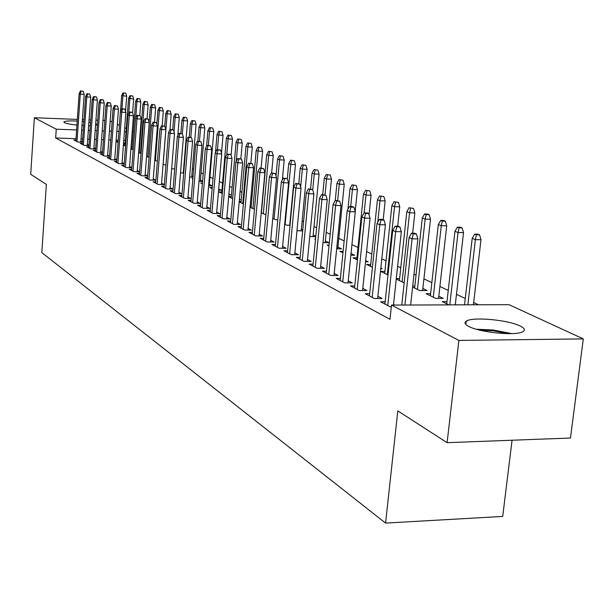 <?xml version="1.0" encoding="UTF-8"?>
<svg xmlns="http://www.w3.org/2000/svg" width="614" height="614" viewBox="0 0 614 614"><rect width="100%" height="100%" fill="white"/><g stroke="black" fill="none" stroke-linecap="round" stroke-linejoin="round"><path stroke-width="0.92" d="M468.812 326.441C464.552 324.2 463.885 322.335 466.809 320.838C474.146 316.74 508.522 320.047 520.15 325.988C524.947 328.367 525.684 330.355 522.345 331.951C514.578 335.965 479.526 332.351 468.812 326.441M76.95 125.079C70.641 124.404 66.473 123.606 64.455 122.693L63.848 121.917C64.977 121.004 69.436 120.72 77.234 121.05M82.261 121.403L83.834 121.549M88.915 122.171L90.58 122.432M95.692 123.598L97.158 124.749L95.561 125.356M90.342 125.732L88.662 125.74M83.55 125.586L81.969 125.494M478.459 304.782L473.678 302.51M465.266 298.511L456.478 294.329M448.251 290.422L439.9 286.446M431.857 282.624L423.921 278.848M416.039 275.103L414.013 274.136M400.773 267.842L397.611 266.338M386.037 260.835L381.824 258.832M371.792 254.058L366.604 251.594M358.023 247.511L351.922 244.61M344.162 240.918L338.813 238.378M330.155 234.256L326.203 232.376M316.632 227.825L313.984 226.566M303.562 221.616L302.142 220.933M252.009 197.094L250.98 196.61M241.908 192.289L240.112 191.438M232.092 187.623L229.559 186.418M222.544 183.079L219.328 181.552M213.02 178.551L209.927 177.085M203.188 173.877L201.047 172.864M193.648 169.341L192.397 168.75M184.377 164.936L183.97 164.744M139.846 143.76L139.34 143.515M508.975 304.674L583.3 338.897L458.881 340.425L391.502 305.081L508.975 304.674M458.881 340.425L447.099 442.679L570.467 438.028L583.3 338.897M512.061 440.23L502.705 516.435L385.577 523.09L41.821 252.592L46.372 184.415L30.7 174.315L34.369 117.727L77.349 119.408M110.159 121.058L112.086 121.94M117.343 124.358L119.377 125.294M124.703 127.75L126.307 128.487M132.256 131.227L133.322 131.718M446.984 301.604L442.249 301.62L448.895 304.882M455.342 304.283L456.517 304.859M385.155 301.766L380.573 301.781L390.051 306.777L391.318 306.77M393.528 304.444L394.725 305.074M414.849 285.978L412.715 285.978M422.854 288.465L427.144 290.552L419.715 290.552L412.6 287.06M354.769 285.909L350.479 285.901L359.274 290.545L366.926 290.545L362.79 288.38M384.917 271.426L380.734 271.403L388.002 274.972M326.494 271.142L322.465 271.127L330.662 275.448L338.099 275.479L334.2 273.437M356.972 257.826L353.027 257.796L357.432 259.96M365.668 260.612L368.177 261.833L365.545 261.817M300.131 257.366L296.324 257.335L303.984 261.372L311.214 261.426L307.537 259.507M329.081 245.078L327.093 245.055L328.997 245.991M337.938 247.104L341.545 248.862L336.664 248.816M275.479 244.487L271.887 244.449L279.048 248.225L286.086 248.294L282.609 246.475M313.163 235.039L315.803 236.321M315.765 236.689L309.763 236.543M252.385 232.407L248.985 232.361L255.7 235.906L262.554 235.999L259.254 234.272M290.023 225.231L286.615 225.177L284.696 224.233M230.695 221.071L227.472 221.017L233.788 224.348L240.465 224.448L237.326 222.813M265.939 214.439L264.703 214.416L261.219 212.705M210.295 210.395L207.233 210.341L213.173 213.472L219.689 213.595L216.704 212.037M241.102 201.4L239.23 201.354M239.184 201.883L243.397 203.948M191.077 200.341L188.153 200.271L193.763 203.234L200.11 203.364L197.271 201.876M221.769 191.975L218.883 191.906L222.253 193.563M228.899 194.001L230.588 194.822L228.83 194.776M172.925 190.839L170.139 190.77L175.435 193.571L181.637 193.709L178.927 192.289M202.42 183.033L200.724 182.995L202.359 183.793M209.305 184.453L211.991 185.766L208.645 185.681M155.764 181.851L153.109 181.79L158.12 184.43L164.168 184.584L161.582 183.225M191.798 175.926L193.049 176.54M193.003 177.147L189.619 177.055M139.516 173.348L136.968 173.278L141.719 175.781L147.636 175.942L145.157 174.645M174.698 168.957L171.667 168.72M124.105 165.273L121.664 165.204L126.177 167.584L131.826 167.745M129.577 166.501L131.826 167.676M157.399 161.175L154.713 160.392M109.469 157.606L107.128 157.537L111.418 159.793L116.798 159.955M114.787 158.773L116.806 159.824M139.232 151.719L138.71 151.704M138.649 152.502L141.028 153.669M95.546 150.315L93.305 150.246L97.38 152.395L102.523 152.556M100.727 151.42L102.53 152.372M125.079 144.812L123.429 144.758M131.104 146.37L132.171 146.884M132.163 146.946L131.066 146.907M123.406 145.011L125.548 146.063M82.299 143.369L80.142 143.3L84.026 145.349L88.938 145.51M87.334 144.428L88.953 145.272M132.647 140.667L131.542 140.629M125.409 140.414L123.759 140.36M118.272 140.169L116.176 140.099M110.766 139.908L108.785 139.838M103.459 139.654L101.579 139.593M96.337 139.409L94.564 139.347M89.383 139.171L87.71 139.109M82.614 138.933L81.033 138.879M75.998 138.703L55.659 137.996L389.974 319.318L391.502 305.081M75.906 140.023L73.795 139.954L77.587 141.949L82.391 142.11M80.879 141.051L82.406 141.849M118.172 141.473L116.077 141.404L118.103 142.41M123.583 142.701L125.179 143.476M125.172 143.561L123.521 143.507M88.846 146.8L86.643 146.731L90.626 148.826L95.646 148.987M93.95 147.882L95.661 148.772M132.071 148.227L130.966 148.189M138.833 150.131L139.34 150.376L138.81 150.392M130.928 148.711L133.184 149.816M102.423 153.914L100.136 153.845L104.311 156.048L109.568 156.209M107.673 155.05L109.584 156.048M149.102 157.43L146.577 156.393M116.691 161.39L114.304 161.321L118.702 163.639L124.212 163.8M122.086 162.587L124.22 163.7M165.926 165.02L163.071 164.498M131.711 169.257L129.216 169.188L133.844 171.628L139.631 171.79M137.267 170.523L139.639 171.759M183.394 171.836L183.793 172.027M183.716 173.002L180.508 172.91M147.529 177.546L144.927 177.477L149.808 180.048L155.795 180.201L153.254 178.874M192.865 178.735L192.013 178.712L192.834 179.119M200.433 180.132L202.574 181.176M202.559 181.399L198.997 181.314M164.23 186.288L161.505 186.219L166.655 188.935L172.78 189.081L170.132 187.7M212.26 187.454L209.681 187.393L212.16 188.605M218.691 189.028L221.163 190.225L218.592 190.171M181.867 195.521L179.019 195.459L184.469 198.33L190.739 198.468L187.968 197.017M231.301 196.618L228.677 196.564M239.429 199.128L240.274 199.535L239.391 199.519M228.661 196.71L232.66 198.675M200.548 205.291L197.554 205.237L203.326 208.276L209.758 208.407L206.849 206.88M251.18 206.312L250.113 206.289M254.472 209.267L250.028 207.21M220.342 215.652L217.202 215.598L223.327 218.83L229.92 218.937L226.865 217.341M277.781 219.751L275.494 219.712L272.769 218.377M241.371 226.65L238.063 226.604L244.572 230.035L251.333 230.135L248.125 228.454M301.344 229.283L302.763 229.974M302.679 230.872L298.082 230.81L297.022 230.288M263.744 238.347L260.252 238.309L267.19 241.97L274.128 242.046L270.743 240.274M315.542 238.999L314.736 238.992L315.504 239.368M325.351 240.972L328.866 242.683L322.979 242.614M287.598 250.819L283.906 250.788L291.312 254.687L298.442 254.749L294.866 252.884M343.111 251.356L339.849 251.326L342.957 252.853M351.024 253.475L354.646 255.24L350.847 255.209M313.086 264.135L309.172 264.112L317.093 268.287L324.422 268.333L320.638 266.353M370.702 264.511L366.642 264.488L372.429 267.328M380.857 268.003L382.169 268.648L380.787 268.64M340.379 278.395L336.219 278.38L344.715 282.862L352.259 282.877L348.245 280.782M399.622 278.579L396.299 278.564M396.253 279.025L404.158 282.908M369.682 293.692L365.253 293.692L374.379 298.511L382.146 298.496L377.879 296.263M430.629 293.653L426.039 293.653L435.687 298.396L443.224 298.381L438.803 296.232M82.383 119.6L83.965 119.661M89.076 119.86L90.757 119.93M95.938 120.129L97.718 120.198M102.975 120.405L104.856 120.482M55.659 137.996L56.25 129.209L34.369 117.727M447.099 442.679L397.811 410.912L385.577 523.09M133.299 132.033L132.202 131.987M126.054 131.764L124.404 131.703M118.916 131.503L116.813 131.427M111.403 131.227L109.422 131.158M104.088 130.959L102.216 130.889M96.958 130.698L95.185 130.636M90.005 130.444L88.332 130.383M83.228 130.199L81.647 130.137M76.612 129.953L56.25 129.209M80.81 142.057L84.156 94.333L80.288 94.165L76.98 141.627M81.094 91.187L83.243 91.286L80.457 90.91L81.094 91.187L80.288 94.165L79.137 93.658L75.837 141.028M84.156 94.333L83.243 91.286M80.457 90.91L79.137 93.658M125.786 93.221L122.992 92.852L125.786 93.221L126.684 96.245L121.664 95.569L120.482 111.472M123.675 93.128L122.892 96.076L121.948 108.709M126.684 96.245L125.548 111.387M121.664 95.569L122.992 92.852M87.265 145.457L90.688 97.165L86.781 96.989L83.397 145.011M87.595 93.98L89.767 94.08L86.935 93.696L87.595 93.98L86.781 96.989L85.599 96.475L82.23 144.397M90.688 97.165L89.767 94.08M86.935 93.696L85.599 96.475M93.873 148.933L97.38 100.067L93.428 99.89L89.966 148.481M94.249 96.843L96.444 96.943L93.574 96.551L94.249 96.843L93.428 99.89L92.215 99.361L88.769 147.851M97.38 100.067L96.444 96.943M93.574 96.551L92.215 99.361M132.747 96.014L129.915 95.63L132.747 96.014L133.66 99.069L128.564 98.386L125.003 145.794M130.621 95.914L129.83 98.9L128.756 113.168M133.66 99.069L132.609 112.922M128.564 98.386L129.915 95.63M139.877 98.869L137.006 98.486L139.877 98.869L140.806 101.962L135.64 101.264L131.995 149.233M137.728 98.77L136.93 101.794L135.694 118.065M140.806 101.962L139.769 115.493M135.64 101.264L137.006 98.486M479.641 330.117L493.341 330.831L508.338 333.663M511.8 333.617L493.326 330.01L476.31 329.227M100.65 152.495L104.234 103.029L100.243 102.86L96.697 152.034M101.072 99.775L103.29 99.875L100.381 99.476L101.072 99.775L100.243 102.86L99 102.323L95.469 151.382M104.234 103.029L103.29 99.875M100.381 99.476L99 102.323M107.588 156.148L111.257 106.076L107.22 105.907L103.597 155.672M108.056 102.776L110.305 102.876L107.35 102.477L108.056 102.776L107.22 105.907L105.953 105.355L102.338 155.012M111.257 106.076L110.305 102.876M107.35 102.477L105.953 105.355M147.183 101.794L144.275 101.402L147.183 101.794L148.12 104.925L142.885 104.211L139.155 152.748M145.011 101.694L144.206 104.756L140.46 153.393M148.12 104.925L147.053 118.74M142.885 104.211L144.275 101.402M154.674 104.787L151.719 104.395L154.674 104.787L155.618 107.957L150.307 107.235L149.141 122.286M152.479 104.695L151.666 107.788L147.828 157.007M155.618 107.957L154.505 122.217M150.307 107.235L151.719 104.395M114.703 159.893L118.464 109.2L114.381 109.031L110.673 159.402M115.225 105.861L117.497 105.953L114.503 105.547L115.225 105.861L114.381 109.031L113.083 108.463L109.384 158.727M118.464 109.2L117.497 105.953M114.503 105.547L113.083 108.463M162.349 107.864L159.356 107.458L162.349 107.864L163.309 111.073L157.921 110.336L156.831 124.135M160.131 107.765L159.31 110.904L155.388 160.722M163.309 111.073L162.142 125.778M157.921 110.336L159.356 107.458M122.002 163.731L125.855 112.4L121.725 112.232L117.926 163.232M122.577 109.023L124.872 109.115L121.833 108.701L122.577 109.023L121.725 112.232L120.39 111.648L116.606 162.533M125.855 112.4L124.872 109.115M121.833 108.701L120.39 111.648M170.216 111.011L167.177 110.604L170.216 111.011L171.191 114.265L165.719 113.513L164.713 126.177M167.975 110.919L167.146 114.097L163.132 164.521M171.191 114.265L169.948 129.792M165.719 113.513L167.177 110.604M129.493 167.676L133.438 115.685L129.262 115.516L125.371 167.154M130.122 112.262L132.44 112.354L129.362 111.932L130.122 112.262L129.262 115.516L127.889 114.918L124.013 166.44M133.438 115.685L132.44 112.354M129.362 111.932L127.889 114.918M137.175 171.72L141.22 119.055L136.999 118.886L133.008 171.183M137.866 115.593L140.207 115.685L137.083 115.255L137.866 115.593L136.999 118.886L135.587 118.272L131.619 170.454M141.22 119.055L140.207 115.685M137.083 115.255L135.587 118.272M145.058 175.873L149.21 122.516L144.935 122.347L140.844 175.32M145.817 119.009L148.189 119.101L145.011 118.663L145.817 119.009L144.935 122.347L143.492 121.718L139.416 174.568M149.21 122.516L148.189 119.101M145.011 118.663L143.492 121.718M153.155 180.132L157.414 126.07L153.093 125.901L148.895 179.564M153.976 122.516L156.378 122.608L153.155 122.163L153.976 122.516L153.093 125.901L151.612 125.256L147.429 178.797M157.414 126.07L156.378 122.608M153.155 122.163L151.612 125.256M161.474 184.515L165.841 129.723L161.474 129.554L157.169 183.931M162.365 126.123L164.798 126.215L161.52 125.755L162.365 126.123L161.474 129.554L159.947 128.894L155.664 183.133M165.841 129.723L164.798 126.215M161.52 125.755L159.947 128.894M170.024 189.012L174.506 133.476L170.086 133.315L165.665 188.414M170.991 129.83L173.447 129.922L170.116 129.454L170.991 129.83L170.086 133.315L168.52 132.632L164.122 187.6M174.506 133.476L173.447 129.922M170.116 129.454L168.52 132.632M178.812 193.648L183.417 137.336L178.943 137.175L174.407 193.026M179.856 133.637L182.335 133.729L178.958 133.253L179.856 133.637L178.943 137.175L177.331 136.469L172.818 192.182M183.417 137.336L182.335 133.729M178.958 133.253L177.331 136.469M187.853 198.406L192.581 141.304L188.053 141.143L183.394 197.762M188.974 137.559L191.484 137.643L188.045 137.16L188.974 137.559L188.053 141.143L186.387 140.422L181.759 196.902M192.581 141.304L191.484 137.643M188.045 137.16L186.387 140.422M197.155 203.303L202.006 145.388L197.424 145.234L192.642 202.643M198.353 141.588L200.901 141.68L197.401 141.182L198.353 141.588L197.424 145.234L195.712 144.49L190.954 201.753M202.006 145.388L200.901 141.68M197.401 141.182L195.712 144.49M178.29 114.242L175.205 113.828L178.29 114.242L179.273 117.535L175.19 117.374L173.724 116.775L172.695 129.6M176.018 114.15L175.19 117.374L174.023 131.849M179.273 117.535L177.814 135.502M173.724 116.775L175.205 113.828M186.572 117.558L183.44 117.136L186.572 117.558L187.569 120.897L183.44 120.728L181.936 120.121L180.861 133.322M184.277 117.466L183.44 120.728L182.366 133.829M187.569 120.897L183.294 172.987M181.936 120.121L183.44 117.136M195.075 120.966L191.898 120.528L195.075 120.966L196.081 124.343L191.906 124.181L190.363 123.552L189.242 137.198M192.758 120.874L191.906 124.181L190.816 137.359M196.081 124.343L191.706 177.108M190.363 123.552L191.898 120.528M203.802 124.458L200.578 124.013L203.802 124.458L204.823 127.881L200.601 127.72L199.02 127.075L197.838 141.197M201.461 124.366L200.601 127.72L199.466 141.251M204.823 127.881L200.333 181.345M199.02 127.075L200.578 124.013M212.766 128.05L209.489 127.597L212.766 128.05L213.802 131.519L209.527 131.358L207.908 130.698L206.596 146.17M210.395 127.958L209.527 131.358L208.346 145.364M213.802 131.519L209.197 185.697M207.908 130.698L209.489 127.597M221.984 131.741L218.653 131.273L221.984 131.741L223.028 135.257L218.707 135.095L217.034 134.412L215.499 152.402M219.582 131.649L218.707 135.095L217.463 149.601M223.028 135.257L221.485 153.17M217.034 134.412L218.653 131.273M231.447 135.525L228.063 135.057L231.447 135.525L232.514 139.094L228.139 138.941L226.42 138.234L221.662 193.272M229.022 135.441L228.139 138.941L226.766 154.759M232.514 139.094L231.094 155.319M226.42 138.234L228.063 135.057M241.187 139.424L237.748 138.941L241.187 139.424L242.261 143.039L237.841 142.885L236.075 142.164L231.186 197.954M238.731 139.34L237.841 142.885L236.213 161.367M242.261 143.039L240.872 158.796M236.075 142.164L237.748 138.941M251.203 143.438L247.703 142.947L251.203 143.438L252.293 147.107L247.818 146.953L245.999 146.209L240.98 202.758M248.716 143.354L247.818 146.953L242.768 203.641M252.293 147.107L250.85 163.24M245.999 146.209L247.703 142.947M206.718 208.346L211.715 149.593L207.071 149.44L202.159 207.662M208.016 145.741L210.594 145.833L207.033 145.318L208.016 145.741L207.071 149.44L205.314 148.672L200.425 206.749M211.715 149.593L210.594 145.833M207.033 145.318L205.314 148.672M261.51 147.567L257.949 147.061L261.51 147.567L262.615 151.282L258.087 151.136L256.215 150.369L251.057 207.709M258.993 147.475L258.087 151.136L252.899 208.614M262.615 151.282L261.096 168.029M256.215 150.369L257.949 147.061M216.573 213.534L221.708 153.922L217.011 153.769L211.953 212.828M217.962 150.016L220.572 150.1L216.957 149.586L217.962 150.016L217.011 153.769L215.199 152.986L210.172 211.891M221.708 153.922L220.572 150.1M216.957 149.586L215.199 152.986M272.117 151.811L268.502 151.297L272.117 151.811L273.245 155.588L268.656 155.442L266.729 154.651L261.426 212.805M269.577 151.727L268.656 155.442L263.329 213.741M273.245 155.588L271.641 172.971M266.729 154.651L268.502 151.297M226.727 218.883L232.008 158.389L227.249 158.235L222.053 218.154M228.216 154.421L230.856 154.505L227.172 153.976L228.216 154.421L227.249 158.235L225.384 157.422L220.211 217.187M232.008 158.389L230.856 154.505M227.172 153.976L225.384 157.422M283.046 156.186L279.362 155.664L283.046 156.186L284.19 160.016L279.547 159.87L277.559 159.064L276.008 175.88M280.468 156.102L279.547 159.87L274.059 219.014M284.19 160.016L282.333 179.902M277.559 159.064L279.362 155.664M237.188 224.402L242.63 162.986L237.81 162.84L232.453 223.642M238.777 158.965L241.456 159.049L237.71 158.504L238.777 158.965L237.81 162.84L235.883 162.004L230.557 222.644M242.63 162.986L241.456 159.049M237.71 158.504L235.883 162.004M294.313 160.699L290.56 160.154L294.313 160.699L295.464 164.583L290.767 164.445L288.718 163.608L287.306 178.682M291.696 160.615L290.767 164.445L285.126 224.448M295.464 164.583L289.731 225.223M288.718 163.608L290.56 160.154M247.972 230.089L253.582 167.729L248.693 167.584L243.182 229.306M249.675 163.646L252.385 163.731L248.57 163.17L249.675 163.646L248.693 167.584L246.713 166.724L241.225 228.27M253.582 167.729L252.385 163.731M248.57 163.17L246.713 166.724M305.918 165.343L302.103 164.79L305.918 165.343L307.092 169.295L302.334 169.157L300.223 168.297L298.765 183.594M303.278 165.266L302.334 169.157L300.637 186.955M307.092 169.295L301.19 230.856M300.223 168.297L302.103 164.79M259.1 235.953L264.872 172.626L259.929 172.48L254.25 235.139M260.919 168.482L263.667 168.558L259.776 167.99L260.919 168.482L259.929 172.48L257.88 171.59L252.231 234.08M264.872 172.626L263.667 168.558M259.776 167.99L257.88 171.59M317.891 170.139L314.007 169.571L317.891 170.139L319.08 174.146L314.261 174.015L312.089 173.125L310.561 188.943M315.212 170.063L314.261 174.015L312.726 189.903M319.08 174.146L313.002 236.659M312.089 173.125L314.007 169.571M270.582 242.008L276.538 177.676L271.526 177.538L265.67 241.164M272.524 173.47L275.31 173.547L271.35 172.964L272.524 173.47L271.526 177.538L269.408 176.617L263.59 240.066M276.538 177.676L275.31 173.547M271.35 172.964L269.408 176.617M330.248 175.082L326.287 174.506L330.248 175.082L331.46 179.158L326.571 179.027L324.33 178.114L322.711 194.592M327.538 175.013L326.571 179.027L325.021 194.838M331.46 179.158L325.19 242.645M324.33 178.114L326.287 174.506M282.44 248.256L288.58 182.895L283.499 182.765L277.467 247.388M284.512 178.62L287.337 178.697L283.3 178.098L284.512 178.62L283.499 182.765L281.319 181.805L275.318 246.252M288.58 182.895L287.337 178.697M283.3 178.098L281.319 181.805M343.003 180.194L338.966 179.603L343.003 180.194L344.231 184.33L339.281 184.2L336.963 183.256L335.252 200.509M340.256 180.117L339.281 184.2L337.662 200.494M344.231 184.33L337.769 248.823M336.963 183.256L338.966 179.603M294.689 254.718L301.029 188.283L295.879 188.16L289.654 253.82M296.9 183.947L299.762 184.023L295.641 183.409L296.9 183.947L295.879 188.16L293.622 187.17L287.429 252.646M301.029 188.283L299.762 184.023M295.641 183.409L293.622 187.17M356.181 185.466L352.06 184.86L356.181 185.466L357.425 189.672L352.413 189.549L350.018 188.575L347.931 209.274M353.395 185.397L352.413 189.549L350.694 206.557M357.425 189.672L355.199 211.546M350.018 188.575L352.06 184.86M307.353 261.403L313.9 193.863L308.673 193.74L302.249 260.459M309.709 189.45L312.61 189.526L308.412 188.889L309.709 189.45L308.673 193.74L306.34 192.719L299.947 259.246M313.9 193.863L312.61 189.526M308.412 188.889L306.34 192.719M369.797 190.916L365.599 190.294L369.797 190.916L371.063 195.198L365.982 195.075L363.503 194.07L356.78 259.638M366.972 190.847L365.982 195.075L364.156 212.835M371.063 195.198L369.037 214.739M363.503 194.07L365.599 190.294M320.447 268.31L327.216 199.627L321.92 199.512L315.274 267.336M322.964 195.145L325.904 195.214L321.613 194.569L322.964 195.145L321.92 199.512L319.503 198.452L312.902 266.077M327.216 199.627L325.904 195.214M321.613 194.569L319.503 198.452M383.873 196.557L379.59 195.92L383.873 196.557L385.162 200.908L380.012 200.793L377.449 199.75L370.511 266.384M381.018 196.488L380.012 200.793L377.779 222.145M385.162 200.908L383.182 219.751M377.449 199.75L379.59 195.92M334.001 275.463L340.993 205.598L335.62 205.483L328.759 274.443M336.679 201.047L339.665 201.108L335.29 200.448L336.679 201.047L335.62 205.483L333.118 204.393L326.295 273.146M340.993 205.598L339.665 201.108M335.29 200.448L333.118 204.393M398.44 202.39L394.065 201.73L398.44 202.39L399.752 206.811L394.533 206.703L391.878 205.621L384.709 273.36M395.546 202.328L394.533 206.703L387.319 274.642M399.752 206.811L397.68 226.205M391.878 205.621L394.065 201.73M348.031 282.87L355.268 211.784L349.819 211.677L342.719 281.811M350.886 207.148L353.917 207.21L352.467 206.596L349.443 206.527L350.886 207.148L349.819 211.677L347.225 210.548L340.171 280.468M355.268 211.784L353.917 207.21M349.443 206.527L347.225 210.548M413.521 208.422L409.054 207.755L413.521 208.422L414.849 212.928L409.561 212.828L406.813 211.707L399.407 280.575M410.582 208.369L409.561 212.828L402.101 281.903M414.849 212.928L412.646 233.228M406.813 211.707L409.054 207.755M362.567 290.545L370.058 218.193L364.532 218.093L357.187 289.44M365.614 213.48L368.684 213.542L367.18 212.897L364.117 212.835L365.614 213.48L364.532 218.093L361.846 216.919L354.547 288.05M370.058 218.193L368.684 213.542M364.117 212.835L361.846 216.919M429.148 214.677L427.559 214.048L424.581 213.987L426.162 214.624L429.148 214.677L430.498 219.259L425.134 219.167L422.286 218.008L414.619 288.05M426.162 214.624L425.134 219.167L417.42 289.424M430.498 219.259L422.624 290.552M422.286 218.008L424.581 213.987M377.641 298.504L385.4 224.831L379.797 224.747L372.191 297.353M380.887 220.042L384.003 220.096L382.445 219.428L379.337 219.375L380.887 220.042L379.797 224.747L377.004 223.527L369.451 295.91M385.4 224.831L384.003 220.096M379.337 219.375L377.004 223.527M445.334 221.163L443.692 220.503L440.675 220.449L442.31 221.109L445.334 221.163L446.716 225.829L441.274 225.737L438.319 224.54L430.383 295.794M442.31 221.109L441.274 225.737L433.284 297.214M446.716 225.829L438.565 298.396M438.319 224.54L440.675 220.449M393.459 305.074L401.326 231.731L395.631 231.647L387.749 305.565M396.736 226.858L399.898 226.904L398.279 226.213L395.124 226.167L396.736 226.858L395.631 231.647L392.737 230.388L384.909 304.06M401.326 231.731L399.898 226.904M395.124 226.167L392.737 230.388M462.127 227.886L460.423 227.203L457.361 227.157L459.065 227.84L462.127 227.886L463.532 232.637L458.013 232.56L454.951 231.309L446.731 303.823M459.065 227.84L458.013 232.56L449.786 304.882M463.532 232.637L455.273 304.859M454.951 231.309L457.361 227.157M410.636 305.012L417.858 238.892L412.078 238.823L404.895 305.035M413.199 233.934L416.407 233.98L414.726 233.259L411.518 233.213L413.199 233.934L412.078 238.823L409.07 237.511L401.763 305.043M417.858 238.892L416.407 233.98M411.518 233.213L409.07 237.511M466.556 323.025L465.005 322.887M479.565 234.863L477.792 234.157L474.683 234.111L476.449 234.824L479.565 234.863L480.985 239.706L475.389 239.637L472.212 238.339L464.537 304.828M465.788 321.46L466.732 321.513M476.449 234.824L475.389 239.637L467.845 304.82M480.985 239.706L473.409 304.797M472.212 238.339L474.683 234.111"/></g></svg>

